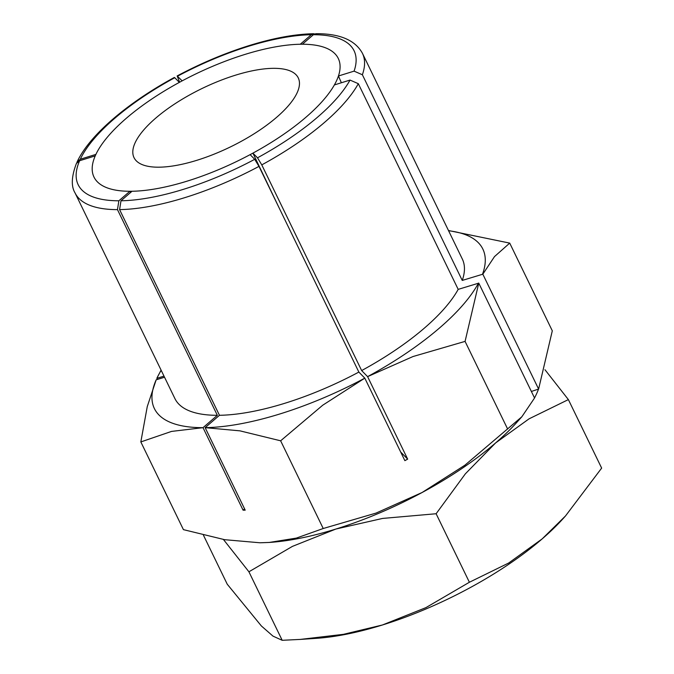 <?xml version="1.0" encoding="UTF-8"?>
<svg xmlns="http://www.w3.org/2000/svg" width="674" height="674" viewBox="0 0 674 674"><rect width="100%" height="100%" fill="white"/><g stroke="black" fill="none" stroke-linecap="round" stroke-linejoin="round"><path stroke-width="1.01" d="M478.767 283.131L458.185 289.373L358.315 83.686L350.025 80.08L334.38 84.932A135.786 48.301 154.1 0 1 252.918 153.133L257.502 157.809L261.773 164.877L361.652 370.565L367.6 376.64L413.027 356.529L465.077 341.389L478.767 283.131L534.549 398.005L521.836 416.785L516.714 422.472A182.57 64.94 154.1 0 1 495.592 442.953A182.57 64.94 154.1 0 1 422.101 492.509A182.57 64.94 154.1 0 1 269.718 542.41A182.57 64.94 154.1 0 1 269.482 542.427A182.57 64.94 154.1 0 0 335.863 529.048L382.588 518.432L436.12 513.74L465.372 473.814L495.592 442.953A182.57 64.94 154.1 0 1 335.863 529.048L292.406 546.395L248.917 571.788L282.187 640.3L272.97 636.113L261.369 625.961L227.239 584.206L203.438 535.19M521.836 416.785L464.891 465.203L422.101 492.509L376.041 513.091L323.225 528.509L296.366 538.096L269.271 542.444L259.979 542.781L224.669 539.689L183.421 529.638L140.832 441.933L171.55 431.411L203.026 427.67A182.57 64.94 154.1 0 1 156.166 379.824L147.261 406.607L140.832 441.933M478.489 283.08A182.57 64.94 154.1 0 1 439.692 327.834A182.57 64.94 154.1 0 1 367.6 376.64L407.66 459.137L404.863 460.645L364.803 378.148A182.57 64.94 154.1 0 1 205.14 427.653L245.201 510.159L243.078 510.176L203.026 427.678M219.463 415.294A159.755 56.827 -25.9 0 0 284.79 403.288A159.755 56.827 -25.9 0 0 358.854 372.073L258.976 166.385L254.705 159.317L250.121 154.641A135.786 48.301 154.1 0 1 132.011 191.264L120.991 200.776L119.584 209.614L219.463 415.294L205.14 427.653L239.978 430.854L280.637 440.804L322.753 405.192L364.803 378.148L358.854 372.073M179.646 82.22L177.144 75.943L182.14 80.872A135.786 48.301 154.1 0 1 300.259 44.248L311.278 34.736L314.901 33.869M341.373 82.759L338.441 75.994L354.077 71.141L362.376 74.755L462.246 280.435L482.828 274.192L538.61 389.067L531.373 391.459M278.741 207.078L252.918 153.133M482.828 274.192L494.489 256.609L509.713 243.103L552.301 330.808L538.61 389.067M244.578 508.878L243.078 510.176M407.66 459.137L400.668 452.001M362.376 74.755A159.755 56.827 154.1 0 0 362.452 53.347C355.223 40.111 339.738 33.565 315.988 33.7L313.402 34.719L302.373 44.231A135.786 48.301 154.1 0 1 338.618 59.186A135.786 48.301 154.1 0 1 338.441 75.994M174.768 77.704L174.347 77.451C127.226 102.987 89.322 135.44 77.114 161.912L80.299 159.241L95.902 154.397A135.786 48.301 154.1 0 1 179.351 82.38L174.768 77.704A153.36 54.552 -25.9 0 0 80.299 159.241M76.819 162.746L77.114 161.912M157.371 379.454L156.84 378.333A182.57 64.94 154.1 0 1 161.179 370.312M161.086 370.119L156.831 378.341L164.001 376.117M164.54 377.229L156.166 379.824M129.897 191.281A135.786 48.301 154.1 0 1 94.36 177.793A135.786 48.301 154.1 0 1 95.228 155.888L79.625 160.724L76.381 163.521C71.461 176.521 71.014 186.319 75.041 192.907L174.911 398.595A159.755 56.827 -25.9 0 0 217.34 415.31L117.47 209.631L118.868 200.793L129.897 191.281L130.554 192.52M203.026 427.67L217.34 415.31M361.652 370.565A159.755 56.827 -25.9 0 0 458.185 289.373M448.589 230.752A182.57 64.94 154.1 0 1 482.542 274.141M462.246 280.435A159.755 56.827 -25.9 0 0 462.322 259.035L362.452 53.347M509.713 243.103L448.48 230.516M280.637 440.804L323.225 528.509M465.077 341.389L507.665 429.094M519.772 418.992A182.57 64.94 154.1 0 1 495.592 442.953L529.082 418.824L568.376 399.598L544.963 369.714M538.442 389.26A182.57 64.94 154.1 0 1 536.639 393.658A182.57 64.94 154.1 0 1 534.524 397.946M223.423 539.47L248.917 571.788M568.376 399.598L601.646 468.11L565.503 515.955L542.174 538.888A182.57 64.94 154.1 0 1 382.444 624.983L343.445 634.335L300.275 639.415L282.187 640.3M565.503 515.955L563.304 518.407A182.57 64.94 154.1 0 1 542.174 538.888L508.685 563.017L469.39 582.252L425.901 607.636L382.444 624.983A182.57 64.94 154.1 0 1 316.3 638.345L300.275 639.415M436.12 513.74L469.39 582.252M336.714 80.366A135.786 48.301 154.1 0 1 213.27 171.828A135.786 48.301 154.1 0 1 94.36 177.793A135.786 48.301 154.1 0 1 95.556 155.146A135.786 48.301 154.1 0 1 221.08 62.85A135.786 48.301 154.1 0 1 338.618 59.186A135.786 48.301 154.1 0 1 336.714 80.366M235.462 75.193A91.285 32.47 154.1 0 1 298.253 77.881A91.285 32.47 154.1 0 1 196.808 160.319A91.285 32.47 154.1 0 1 134.016 157.632A91.285 32.47 154.1 0 1 235.462 75.193M258.976 166.385A159.755 56.827 154.1 0 1 184.92 197.608A159.755 56.827 154.1 0 1 119.584 209.614M120.991 200.776A153.36 54.552 -25.9 0 0 183.665 189.259A153.36 54.552 -25.9 0 0 254.705 159.317M311.278 34.736A153.36 54.552 -25.9 0 0 248.605 46.253A153.36 54.552 -25.9 0 0 177.565 76.196M257.502 157.809A153.36 54.552 -25.9 0 0 350.025 80.08M79.625 160.724A153.36 54.552 -25.9 0 0 118.868 200.793M117.47 209.631A159.755 56.827 154.1 0 1 75.041 192.907M358.315 83.686A159.755 56.827 154.1 0 1 261.773 164.877M354.077 71.141A153.36 54.552 -25.9 0 0 313.402 34.719M177.144 75.943C201.037 63.221 225.099 53.086 249.321 45.529C273.585 38.03 295.086 34.096 313.806 33.717M269.718 542.41L269.271 542.444"/></g></svg>
